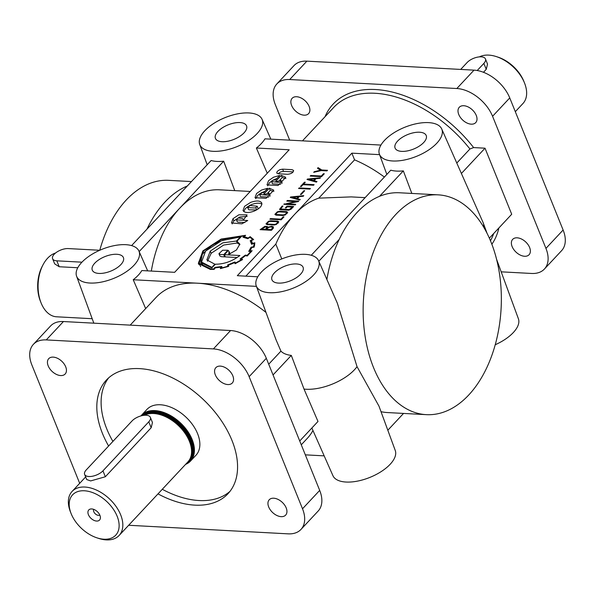 <?xml version="1.0" encoding="UTF-8"?>
<svg xmlns="http://www.w3.org/2000/svg" width="595" height="595" viewBox="0 0 595 595"><rect width="100%" height="100%" fill="white"/><g stroke="black" fill="none" stroke-linecap="round" stroke-linejoin="round"><path stroke-width="0.89" d="M220.343 366.111A11.245 7.021 -136.9 0 0 215.859 367.651A11.245 7.021 -136.9 0 0 216.937 377.78A11.245 7.021 -136.9 0 0 227.796 384.548A11.245 7.021 -136.9 0 0 232.281 383.009A11.245 7.021 -136.9 0 0 232.816 375.802A11.245 7.021 -136.9 0 0 220.343 366.111M273.715 498.208A11.245 7.021 -136.9 0 0 269.23 499.755A11.245 7.021 -136.9 0 0 270.308 509.885A11.245 7.021 -136.9 0 0 281.167 516.653A11.245 7.021 -136.9 0 0 285.652 515.106A11.245 7.021 -136.9 0 0 286.188 507.899A11.245 7.021 -136.9 0 0 273.715 498.208M53.215 357.119A11.245 7.021 -136.9 0 0 48.73 358.659A11.245 7.021 -136.9 0 0 49.809 368.788A11.245 7.021 -136.9 0 0 60.668 375.557A11.245 7.021 -136.9 0 0 65.153 374.017A11.245 7.021 -136.9 0 0 65.695 366.81A11.245 7.021 -136.9 0 0 53.215 357.119M471.225 124.162A11.245 7.021 43.1 0 1 460.366 117.401A11.245 7.021 43.1 0 1 459.288 107.264A11.245 7.021 43.1 0 1 463.78 105.724A11.245 7.021 43.1 0 1 474.639 112.492A11.245 7.021 43.1 0 1 475.717 122.622A11.245 7.021 43.1 0 1 471.225 124.162M524.597 256.267A11.245 7.021 43.1 0 1 513.738 249.498A11.245 7.021 43.1 0 1 512.659 239.368A11.245 7.021 43.1 0 1 517.152 237.821A11.245 7.021 43.1 0 1 528.01 244.59A11.245 7.021 43.1 0 1 529.089 254.72A11.245 7.021 43.1 0 1 524.597 256.267M304.105 115.17A11.245 7.021 43.1 0 1 293.246 108.402A11.245 7.021 43.1 0 1 292.16 98.272A11.245 7.021 43.1 0 1 296.652 96.732A11.245 7.021 43.1 0 1 307.511 103.5A11.245 7.021 43.1 0 1 308.589 113.63A11.245 7.021 43.1 0 1 304.105 115.17M313.662 274.935A33.61 15.678 158 0 1 280.743 291.825A33.61 15.678 158 0 1 256.259 285.897A33.61 15.678 158 0 1 261.346 272.116A33.61 15.678 158 0 1 293.804 255.322A33.61 15.678 158 0 1 318.578 260.714A33.61 15.678 158 0 1 313.662 274.935M256.259 285.897L275.968 339.611L280.929 351.139A35.76 16.675 158 0 0 291.305 355.408L304.03 389.085A36.912 17.218 158 0 0 354.479 369.74A36.912 17.218 158 0 0 357.037 366.661L337.305 303.078L318.578 260.714M257.152 133.54A33.61 15.678 158 0 1 224.233 150.431A33.61 15.678 158 0 1 199.742 144.503A33.61 15.678 158 0 1 204.836 130.721A33.61 15.678 158 0 1 237.286 113.928A33.61 15.678 158 0 1 262.068 119.32A33.61 15.678 158 0 1 257.152 133.54M187.343 185.975A110.06 68.96 93.1 0 0 164.934 202.062A110.06 68.96 93.1 0 0 146.965 229.157L211.136 160.524A33.96 15.834 -22 0 0 223.668 161.2L179.69 208.243A103.352 64.758 -86.9 0 1 219.488 189.805L250.235 191.456M234.765 190.623L223.668 161.2M267.259 173.249L256.371 148.014L289.192 149.784L174.64 272.317L141.818 270.554A33.96 15.834 -22 0 1 138.278 275.188A33.96 15.834 -22 0 1 133.228 279.739L145.663 308.582M380.941 145.068L264.968 138.828A33.96 15.834 158 0 1 261.421 143.462A33.96 15.834 158 0 1 256.371 148.014M134.001 265.266A33.61 15.678 158 0 1 101.083 282.156A33.61 15.678 158 0 1 76.599 276.229A33.61 15.678 158 0 1 81.686 262.447A33.61 15.678 158 0 1 114.143 245.653A33.61 15.678 158 0 1 138.918 251.045A33.61 15.678 158 0 1 134.001 265.266M151.316 271.06A103.352 64.758 -86.9 0 1 179.69 208.243L139.163 251.596M379.58 154.648L351.868 153.153L294.592 214.423A103.352 64.758 93.1 0 0 275.82 244.099L281.77 258.937M92.188 318.712L56.57 316.793A32.212 20.185 -86.9 0 1 41.07 302.885A32.212 20.185 -86.9 0 1 43.123 264.626A32.212 20.185 -86.9 0 1 47.63 258.208A32.212 20.185 -86.9 0 1 55.551 253.009M77.781 267.743L59.225 266.746L54.688 263.875L52.605 258.728A10.74 5.005 158 0 1 54.204 254.251A10.74 5.005 158 0 1 68.291 248.576L99.737 250.272M108.61 446.012A83.218 51.958 43.1 0 1 106.401 380.049A83.218 51.958 43.1 0 1 139.617 368.632A83.218 51.958 43.1 0 1 219.994 418.724A83.218 51.958 43.1 0 1 227.982 493.716A83.218 51.958 43.1 0 1 194.766 505.133A83.218 51.958 43.1 0 1 158.002 493.88M230.02 491.314A83.218 51.958 43.1 0 1 199.065 500.536A83.218 51.958 43.1 0 1 162.301 489.283M112.901 441.416A83.218 51.958 43.1 0 1 108.662 377.862M97.059 537.88L98.748 538.43A32.212 20.111 -136.9 0 0 106.267 539.888A32.212 20.111 -136.9 0 0 119.126 535.463A32.212 20.111 -136.9 0 0 116.032 506.442A32.212 20.111 -136.9 0 0 84.921 487.045A32.212 20.111 -136.9 0 0 72.062 491.47A32.212 20.111 -136.9 0 0 70.478 511.998L71.14 513.649A29.527 18.438 -136.9 0 0 97.059 537.88A29.527 18.438 -136.9 0 0 103.947 539.219A29.527 18.438 -136.9 0 0 117.141 516.237A29.527 18.438 -136.9 0 0 84.378 490.778A29.527 18.438 -136.9 0 0 71.14 513.649M84.639 474.416L86.721 479.555L90.648 480.924L105.345 476.751L102.95 470.838L148.772 421.825A10.74 5.005 -22 0 0 150.371 417.355A10.74 5.005 -22 0 0 142.502 415.548A10.74 5.005 -22 0 0 132.06 420.925L86.238 469.938A10.74 5.005 -22 0 0 84.639 474.416A10.74 5.005 -22 0 0 92.508 476.223A10.74 5.005 -22 0 0 102.95 470.838M153.651 413.525A32.212 20.111 -136.9 0 0 144.332 415.288L144.942 414.968A31.959 19.955 -136.9 0 1 154.231 413.198A31.959 19.955 -136.9 0 1 183.067 429.754A31.959 19.955 -136.9 0 1 190.549 457.615L190.251 458.291A32.212 20.111 -136.9 0 0 182.71 430.215A32.212 20.111 -136.9 0 0 153.651 413.525M119.126 535.463L187.856 461.943A32.212 20.111 -136.9 0 0 190.251 458.291M185.573 464.39A33.558 20.951 -136.9 0 0 190.556 461.021A33.558 20.951 -136.9 0 0 187.336 430.787A33.558 20.951 -136.9 0 0 154.931 410.587A33.558 20.951 -136.9 0 0 141.536 415.191A33.558 20.951 -136.9 0 0 140.896 415.927M190.556 461.021L196 455.205A33.558 20.951 -136.9 0 0 192.78 424.964A33.558 20.951 -136.9 0 0 160.367 404.764A33.558 20.951 -136.9 0 0 146.98 409.375L141.536 415.191M186.198 463.721A33.015 20.617 -136.9 0 0 188.622 434.142A33.015 20.617 -136.9 0 0 154.819 411.331A33.015 20.617 -136.9 0 0 141.803 415.697M99.804 515.062A4.224 2.64 43.1 0 1 93.787 511.707A4.224 2.64 43.1 0 1 93.72 509.372M99.908 515.307A7.385 4.611 43.1 0 1 100.399 517.918A7.385 4.611 43.1 0 1 95.26 520.833A7.385 4.611 43.1 0 1 88.417 514.69A7.385 4.611 43.1 0 1 90.834 508.97A7.385 4.611 43.1 0 1 99.908 515.307M81.939 262.179L56.83 260.833A10.74 5.005 158 0 1 52.605 258.728M479.414 56.875A32.212 20.111 43.1 0 1 488.733 55.112A32.212 20.111 43.1 0 1 496.252 56.57A32.212 20.111 43.1 0 1 524.522 83.002A32.212 20.111 43.1 0 1 522.938 103.53L515.315 111.681M496.252 56.57L497.941 57.12A29.527 18.438 43.1 0 1 523.86 81.351L524.522 83.002M436.812 143.209A33.61 15.678 158 0 1 403.893 160.1A33.61 15.678 158 0 1 379.402 154.172A33.61 15.678 158 0 1 384.496 140.39A33.61 15.678 158 0 1 416.946 123.596A33.61 15.678 158 0 1 441.728 128.989A33.61 15.678 158 0 1 436.812 143.209M411.837 193.434L403.328 170.869A33.96 15.834 158 0 1 390.796 170.192L311.259 255.262M274.451 272.822A16.779 7.824 158 0 1 290.836 264.403A16.779 7.824 158 0 1 303.093 267.304A16.779 7.824 158 0 1 300.564 274.228A16.779 7.824 158 0 1 284.321 282.625A16.779 7.824 158 0 1 271.975 279.881A16.779 7.824 158 0 1 274.451 272.822M397.594 141.097A16.779 7.824 158 0 1 413.986 132.678A16.779 7.824 158 0 1 426.236 135.586A16.779 7.824 158 0 1 423.714 142.502A16.779 7.824 158 0 1 407.471 150.899A16.779 7.824 158 0 1 395.125 148.155A16.779 7.824 158 0 1 397.594 141.097M94.791 263.154A16.779 7.824 158 0 1 111.176 254.734A16.779 7.824 158 0 1 123.433 257.635A16.779 7.824 158 0 1 120.904 264.559A16.779 7.824 158 0 1 104.66 272.956A16.779 7.824 158 0 1 92.314 270.212A16.779 7.824 158 0 1 94.791 263.154M217.934 131.428A16.779 7.824 158 0 1 234.326 123.009A16.779 7.824 158 0 1 246.575 125.917A16.779 7.824 158 0 1 244.054 132.834A16.779 7.824 158 0 1 227.811 141.231A16.779 7.824 158 0 1 215.464 138.486A16.779 7.824 158 0 1 217.934 131.428M277.872 181.386A1.242 0.58 -22 0 0 277.954 181.304A1.242 0.58 -22 0 0 278.029 181.215L280.438 180.233L281.16 180.583L279.799 182.07L278.519 182.323L271.61 181.631L273.001 180.151L275.522 179.973L279.776 175.428L273.536 177.213L268.524 180.694L266.999 184.896L278.088 185.499L285.741 177.332L281.331 175.369L275.805 181.274L277.872 181.386M265.883 194.208A1.242 0.58 -22 0 0 265.972 194.126A1.242 0.58 -22 0 0 266.047 194.037L268.449 193.055L269.171 193.397L267.81 194.892L266.53 195.138L259.628 194.468L262.283 192.721L263.54 192.787L267.787 188.243L261.555 190.036L256.542 193.509L255.01 197.718L266.136 198.306L273.752 190.147L269.342 188.184L263.816 194.096L265.883 194.208M395.772 214.483A110.06 68.96 93.1 0 0 365.033 335.885A110.06 68.96 93.1 0 0 426.332 414.656A110.06 68.96 93.1 0 0 468.719 395.021A110.06 68.96 93.1 0 0 499.458 273.618A110.06 68.96 93.1 0 0 438.158 194.848A110.06 68.96 93.1 0 0 395.772 214.483M438.158 194.848L399.513 192.773A110.06 68.96 93.1 0 0 379.536 196.313A110.06 68.96 93.1 0 0 357.126 212.4A110.06 68.96 93.1 0 0 339.165 239.502A110.06 68.96 93.1 0 0 326.878 279.494M357.037 366.661L378.978 406.14L395.259 450.497A33.61 15.678 158 0 1 390.164 464.279A33.61 15.678 158 0 1 357.714 481.072A33.61 15.678 158 0 1 332.932 475.68L311.862 428.013M381.016 411.695A110.06 68.96 93.1 0 0 387.68 412.573L426.332 414.656M130.193 325.13L156.135 297.374A103.352 64.528 43.1 0 1 197.384 283.19A103.352 64.528 43.1 0 1 265.987 312.42M191.456 181.572L168.668 180.345A110.06 68.96 93.1 0 0 126.281 199.98A110.06 68.96 93.1 0 0 99.767 250.257M496.58 259.286L518.401 318.771A33.61 15.678 158 0 1 513.314 332.553A33.61 15.678 158 0 1 495.233 344.743M441.728 128.989L483.028 222.404A36.912 17.218 158 0 1 483.222 222.887A36.912 17.218 158 0 1 483.653 227.097M302.476 140.844L333.698 107.45A103.352 64.528 43.1 0 1 374.947 93.266A103.352 64.528 43.1 0 1 469.924 148.988L473.62 147.582L485.022 148.192L461.393 173.472M220.358 268.598L228.659 266.374L228.525 265.072A25.905 12.079 -22 0 0 234.333 262.692A381.313 177.838 -22 0 0 235.196 263.689L242.611 259.524L241.228 258.803A22.967 10.71 -22 0 0 245.341 255.664L247.275 255.984L252.139 250.711L249.863 250.822A25.689 11.982 -22 0 0 251.7 247.542L254.154 247.111L254.839 242.805L252.31 243.4A27.772 12.949 -22 0 0 251.916 241.89A27.772 12.949 -22 0 0 251.239 240.648L253.641 239.532L250.145 236.669L248.018 238.067A23.294 10.866 -22 0 0 244.143 236.862L245.601 235.308L221.139 239.071L202.888 250.904L198.328 263.518L210.288 269.409L214.133 269.379L215.249 267.869L220.819 267.155L220.358 268.598L220.79 268.509M198.76 261.845L198.856 264.582M235.196 263.689L235.627 263.473M221.92 266.486L214.847 267.415L213.702 268.925A35.313 16.467 158 0 1 210.764 268.895L199.154 263.191L203.594 250.926L221.318 239.45L244.731 235.732L242.953 237.234L247.832 238.699L249.826 237.383A27.653 12.897 158 0 1 252.555 239.554L250.19 240.7L251.484 244.062L254.005 243.318A31.706 14.786 158 0 1 253.492 246.754L251.068 247.208L248.717 251.388L250.971 251.268L247.141 255.374L245.333 255.099L240.09 259.018L241.429 259.717L235.717 262.938L234.869 261.993L227.647 264.939L227.766 266.196A26.47 12.346 158 0 1 221.4 267.921L221.92 266.486L221.392 266.605M199.154 263.191L200.032 265.37M200.671 266.597L200.046 265.392M251.447 248.137L250.934 247.483M251.231 251.923L250.971 251.268M245.237 255.753L245.058 255.3M235.494 263.54L234.869 261.993L234.504 262.164M210.266 251.083L206.837 259.903L214.847 264.187L211.872 267.363L201.549 262.068L205.602 251.083L221.541 240.685L240.298 236.959L236.483 241.042L222.813 242.842L210.266 251.083L211.158 253.284L207.514 261.227M237.68 242.916L223.705 245.043L211.158 253.284M237.375 243.243L236.483 241.042M212.08 267.869L211.872 267.363M203.088 265.496L202.441 264.269M218.945 253.701L222.575 250.257L227.878 250.242L223.757 254.653L220.403 254.474L218.945 253.701M225.089 256.386L224.65 256.854L221.295 256.676L219.838 255.902M224.65 256.854L223.757 254.653M200.716 262.521L211.701 267.891L215.487 264.217C224.122 264.173 232.266 261.272 239.919 255.523L224.404 254.69L228.309 250.502L229.075 251.462L228.673 254.422L236.46 249.974L239.822 244.129L236.996 241.22L241.444 236.46L226.807 238.357L212.214 244.999L202.33 254.221L200.716 262.521M201.236 261.026L201.266 263.6M293.603 170.445C293.335 172.565 291.349 173.844 287.653 174.283L278.296 173.777L276.69 172.996L277.315 171.293L279.762 169.701L282.625 169.151L291.981 169.657L293.603 170.445M277.984 173.755L280.647 171.903L283.51 171.353L293.194 171.888M272.056 180.716L269.416 182.896L267.728 185.878M276.98 178.411L273.001 180.144M280.572 184.324L272.503 183.833M282.045 182.769L281.747 183.595M281.16 180.583L282.052 182.784M260.075 193.539L257.434 195.71L255.738 198.7M264.998 191.233L261.019 192.966M259.628 194.468L260.513 196.655M268.598 197.138L260.521 196.67M270.056 195.584L269.758 196.424M269.171 193.397L270.071 195.621M248.331 207.625L247.609 207.276L250.279 205.543L257.196 206.234L255.813 207.714L254.526 207.96L248.331 207.625M256.638 209.946L249.216 209.827L248.502 209.477L247.609 207.276M261.77 202.977L261.77 202.969C260.127 200.56 256.415 200.366 250.644 202.374L244.552 206.331L243.028 210.533C244.664 212.951 248.368 213.144 254.147 211.128C259.717 208.562 262.261 205.848 261.77 202.977M261.926 204.182C259.628 202.746 256.162 202.88 251.536 204.576L249 205.788M238.275 217.978L242.306 218.439L243.645 219.681L247.074 214.907L238.863 214.795L232.987 218.7L231.455 222.954L241.853 223.832L247.751 220.514L237.063 219.942L236.364 219.592L238.275 217.978M244.82 222.515L237.948 222.143L237.256 221.794L236.364 219.592M247.17 216.431L239.755 216.996L233.88 220.901L232.176 223.928M280.386 209.752L279.486 209.395L282.164 206.034L282.989 206.078L280.55 208.957L289.215 209.596L292.257 207.067L287.266 206.8L286.158 207.982L285.332 207.938L287.006 206.153L293.632 206.51L291.163 209.142L288.768 210.206L280.386 209.752M285.087 214.445L286.693 212.75L285.92 212.244L279.159 211.88L277.664 212.207L275.916 213.947L276.675 214.535L283.443 214.899L285.087 214.445M277.367 211.79L279.561 211.27L286.641 211.649L287.69 212.348L285.243 214.959L283.019 215.509L275.954 215.13L274.86 214.386L277.367 211.79M276.199 223.951L277.805 222.262L277.032 221.749L270.271 221.385L268.769 221.719L267.029 223.452L267.78 224.047L274.548 224.412L276.199 223.951M268.479 221.295L270.666 220.782L277.753 221.162L278.81 221.853L276.348 224.471L274.131 225.014L267.066 224.635L265.965 223.899L268.479 221.295M271.446 230.28L260.104 229.67L264.939 226.293L267.348 226.517L267.884 227.216L271.803 226.293L273.425 226.888L273.328 228.264L271.446 230.28L271.186 229.633L272.674 227.543L271.223 226.896L269.178 227.208L266.203 229.358L271.186 229.633M265.682 226.807L261.488 229.105L265.444 229.32L266.902 227.387L265.682 226.807M265.705 229.968L265.444 229.32M299.731 440.984L317.99 421.453L304.03 389.085M273.046 374.939L291.305 355.408M469.924 148.988L456.781 163.045M485.022 148.192L511.707 214.245L489.35 238.164M268.709 364.214L280.929 351.139M256.43 286.374L133.228 279.739M351.868 153.153L354.575 159.854L318.771 198.142A103.352 64.758 93.1 0 0 294.592 214.423L237.308 275.693L257.791 276.794M286.82 201.088L287.385 200.485L298.727 201.095L298.274 201.586L286.954 203.832L295.722 204.308L295.165 204.911L283.822 204.301L295.603 201.564L286.82 201.088M300.43 194.453L303.948 190.69L304.707 190.735L301.189 194.498L300.43 194.453M300.468 186.488L304.476 182.204L305.287 182.249L303.576 184.078L314.108 184.651L313.55 185.246L303.019 184.681L301.286 186.533L300.468 186.488M321.3 176.031L323.464 173.71L324.29 173.755L321.56 176.678L310.218 176.068L310.783 175.465L321.3 176.031L321.56 176.678M250.398 236.773L250.614 237.836M213.731 269.401L214.133 269.379M320.46 170.222L317.492 168.288L318.094 167.634L321.791 169.992L327.518 170.304L326.953 170.906L321.151 170.594L313.699 172.342L314.301 171.695L320.46 170.222L320.653 170.713M307.005 179.497L307.437 179.043L320.526 177.741L319.991 178.307L316.034 178.723L314.153 180.739L316.986 181.535L316.421 182.13L307.005 179.497M298.578 188.511L299.144 187.908L310.449 188.518L309.891 189.121L298.578 188.511M290.248 197.428L290.672 196.967L303.77 195.666L303.234 196.238L299.278 196.647L297.396 198.663L300.23 199.459L299.664 200.054L290.248 197.428M280.974 219.161L283.146 216.84L283.964 216.885L281.234 219.808L269.892 219.198L270.457 218.596L280.974 219.161L281.234 219.808M245.847 276.147L275.82 244.099M312.97 430.512A103.352 64.528 43.1 0 1 307.124 438.537L301.271 444.8M403.544 413.428L387.821 430.245M261.748 229.752L261.488 229.105M266.463 230.012L266.203 229.358M268.055 227.647L267.884 227.216M270.718 219.243L270.457 218.596M283.406 217.487L283.146 216.84M292.509 207.707L292.257 207.067M282.424 206.673L282.164 206.034M287.266 206.8L287.006 206.153M295.812 202.077L295.603 201.564M284.492 204.338L284.276 203.817M287.214 204.487L286.954 203.832M287.645 201.132L287.385 200.485M298.326 196.744L292.569 197.324L296.749 198.433L298.326 196.744L298.586 197.391M297.121 199.347L296.749 198.433M297.738 199.518L297.396 198.663M290.933 197.614L290.672 196.967M292.911 198.172L292.569 197.324M304.186 191.292L303.948 190.69M299.411 188.556L299.144 187.908M303.837 184.725L303.576 184.078M304.737 182.844L304.476 182.204M315.082 178.82L309.333 179.392L313.505 180.501L315.082 178.82L315.343 179.467M313.877 181.423L313.505 180.501M314.495 181.594L314.153 180.739M307.697 179.69L307.437 179.043M309.675 180.248L309.333 179.392M311.044 176.113L310.783 175.465M323.725 174.357L323.464 173.71M314.487 172.156L314.301 171.695M322.051 170.639L321.791 169.992M318.667 169.054L318.094 167.634M248.011 206.398L245.445 208.533L243.757 211.515M257.196 206.234L258.081 208.436L257.747 209.262M273.908 191.359L270.234 190.385L267.661 193.137M270.234 190.385L269.342 188.184M285.89 178.537L282.216 177.57L279.643 180.322M282.216 177.57L281.331 175.369M215.271 267.371L214.847 267.415L215.107 268.048M228.026 264.79L227.647 264.939L228.272 266.478M239.867 244.612L237.881 243.422L236.996 241.22M229.075 251.462L230.042 253.901M237.152 257.523L225.289 256.891L224.404 254.69M228.086 250.748L227.878 250.242M215.048 264.693L214.847 264.187M240.499 237.464L240.298 236.959M252.25 243.028A27.772 12.949 -22 0 0 252.131 242.849L251.239 240.648M251.975 242.47L251.335 242.782M248.182 238.469L248.018 238.067M244.404 237.494L244.143 236.862M221.571 268.352L221.4 267.921M227.93 266.59L227.766 266.196M235.88 263.347L235.717 262.938M241.615 260.164L241.429 259.717M245.579 255.701L245.333 255.099M247.356 255.91L247.141 255.374M253.671 247.2L253.492 246.754M254.72 245.095L254.005 243.318M252.711 239.941L252.555 239.554M244.924 236.208L244.731 235.732M213.888 269.394L213.702 268.925M249.305 237.725L249.156 237.353M249.35 237.703L249.193 237.308M252.466 243.772L252.31 243.4M250.064 251.321L249.863 250.822M241.749 260.082L241.228 258.803M220.864 268.494L220.633 267.921M221.325 268.404L220.819 267.155M305.332 454.848L324.171 455.859M318.823 261.257L339.165 239.502M379.536 196.313L403.328 170.869M131.599 245.594L146.965 229.157M384.385 177.042A103.352 64.528 -136.9 0 0 354.575 159.854M477.212 70.515L483.854 63.412A10.74 5.005 -22 0 0 485.453 58.942A10.74 5.005 -22 0 0 477.584 57.135A10.74 5.005 -22 0 0 467.142 62.512L460.679 69.429M483.475 72.293L486.241 69.325L487.528 64.089L485.453 58.942M289.668 140.152L275.307 104.601A32.212 20.111 43.1 0 1 276.846 83.954L294.027 65.569A32.212 20.111 43.1 0 1 306.886 61.151L474.014 70.143A32.212 20.111 43.1 0 1 509.751 97.915L563.123 230.012A32.212 20.111 43.1 0 1 561.591 250.666L544.403 269.044A32.212 20.111 43.1 0 1 531.551 273.462L501.176 271.833M276.846 83.954A32.212 20.111 43.1 0 1 289.698 79.529L456.826 88.521A32.212 20.111 43.1 0 1 492.571 116.293L545.942 248.39A32.212 20.111 43.1 0 1 544.403 269.044M41.07 302.885L40.415 301.249A29.527 18.505 -86.9 0 1 42.305 266.181L43.123 264.626M105.345 476.751L151.167 427.738L152.454 422.502L150.371 417.355M128.661 525.266L288.114 533.849A32.212 20.111 -136.9 0 0 300.973 529.431A32.212 20.111 -136.9 0 0 302.513 508.777L249.141 376.68A32.212 20.111 -136.9 0 0 213.397 348.908L46.269 339.916A32.212 20.111 -136.9 0 0 33.409 344.334A32.212 20.111 -136.9 0 0 31.877 364.988L79.685 483.319M300.973 529.431L318.154 511.046A32.212 20.111 -136.9 0 0 319.693 490.399L266.322 358.302A32.212 20.111 -136.9 0 0 230.577 330.53L63.449 321.538A32.212 20.111 -136.9 0 0 50.597 325.956L33.409 344.334M318.771 198.142L351.184 196.893L365.129 197.644M493.694 233.508A103.352 64.528 43.1 0 1 490.451 240.73M498.885 227.959A106.036 66.209 43.1 0 1 491.857 244.24M190.311 458.165A31.944 19.947 -136.9 0 0 183.468 430.103A31.944 19.947 -136.9 0 0 154.313 413.138A31.944 19.947 -136.9 0 0 144.406 415.251M189.56 459.652A31.944 19.947 -136.9 0 0 185.216 431.018A31.944 19.947 -136.9 0 0 154.886 412.521A31.944 19.947 -136.9 0 0 143.923 415.325M187.514 462.315A32.48 20.282 -136.9 0 0 187.492 432.996A32.48 20.282 -136.9 0 0 154.998 411.777A32.48 20.282 -136.9 0 0 142.785 415.496M59.225 266.746L56.83 260.833M325.019 116.732A106.036 66.209 43.1 0 1 375.49 89.533A106.036 66.209 43.1 0 1 473.62 147.582M210.98 269.438L210.764 268.895M282.625 169.151L283.51 171.353M256.705 209.916L255.813 207.714M233.88 220.901L232.987 218.7M272.123 227.067L271.803 226.293M486.241 69.325L483.854 63.412M545.942 248.39L563.123 230.012M492.571 116.293L509.751 97.915M456.826 88.521L474.014 70.143M289.698 79.529L306.886 61.151M151.167 427.738L148.772 421.825M63.449 321.538L46.269 339.916M230.577 330.53L213.397 348.908M266.322 358.302L249.141 376.68M319.693 490.399L302.513 508.777M199.742 144.503L207.179 164.756M76.599 276.229L93.824 323.167M85.658 476.93L72.062 491.47M379.402 154.172L386.839 174.424M487.037 233.277L483.222 222.887M201.564 262.09L202.449 264.292M218.967 253.753L219.853 255.954M271.618 181.646L272.51 183.848M280.55 208.957L280.877 209.775M275.939 214.193L276.325 215.152M267.058 223.705L267.445 224.657M272.674 227.543L273.075 228.539M266.902 227.387L267.252 228.242M278.2 223.155L277.768 222.099M287.088 213.642L286.664 212.586M251.983 244.389L251.097 242.187M138.918 251.045L147.679 270.866M262.068 119.32L270.829 139.141"/></g></svg>
